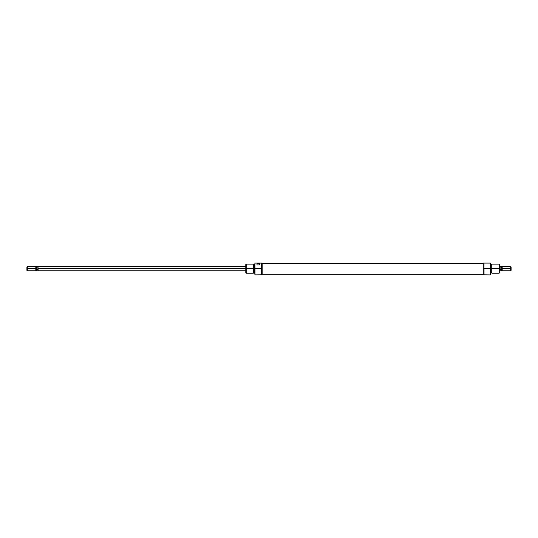 <?xml version="1.0" encoding="UTF-8"?>
<svg xmlns="http://www.w3.org/2000/svg" width="538" height="538" viewBox="0 0 538 538"><rect width="100%" height="100%" fill="white"/><g stroke="black" fill="none" stroke-linecap="round" stroke-linejoin="round"><path stroke-width="0.81" d="M261.246 268.691L261.246 274.905L261.246 268.691L254.985 268.691L254.904 263.095L254.904 274.878L254.904 268.691L254.366 268.691L254.366 264.131L254.366 268.691L254.904 268.691L254.904 263.095L254.985 274.905L254.985 268.691L261.246 268.691L261.246 263.095L254.985 263.095L261.334 263.095L261.246 268.691M254.904 274.878L261.334 274.824L261.334 268.691L262.161 268.691L262.161 263.095L262.161 268.691L261.334 268.691L261.246 263.095M253.304 268.691L253.452 264.541L253.452 268.691L254.366 268.691L254.366 273.25L254.366 268.691L253.304 268.691L253.304 264.131L253.304 268.691L246.202 268.691L246.202 264.131L246.202 268.691L253.304 268.691L253.304 273.25L253.304 268.691M254.286 264.158L254.286 273.217L254.286 264.158L254.904 264.131M253.452 264.541L253.304 264.131L246.202 264.131L245.785 264.541L246.202 273.25L246.202 268.691L245.785 268.691L245.785 272.833L245.785 268.691L38.09 268.691L38.09 270.762L245.785 270.762M253.452 272.833L253.452 268.691L253.304 273.25L246.202 273.25L245.785 272.833M259.464 264.958L256.976 264.958L257.05 263.714L258.966 263.331L259.464 264.958L256.976 264.958L257.05 263.714L258.22 263.19L259.39 263.707L259.464 264.958M261.334 274.824L261.334 263.095L262.161 263.095M262.161 274.286L262.161 268.691L262.161 274.286L261.334 274.286M245.785 264.541L245.785 268.691L38.09 268.691L37.889 269.551L36.544 269.551L36.544 270.749L36.019 268.691L26.9 268.691L26.9 270.345L26.9 268.691L27.317 268.691L27.317 270.762L27.317 268.691L35.811 268.691L35.811 270.762L35.811 268.691L36.019 270.553L36.544 266.633L36.544 267.823L37.889 267.823L37.889 269.551L36.544 269.551L36.066 268.946L36.019 266.821L36.019 268.691L36.544 267.823L37.889 267.823L38.09 270.762L27.317 270.762L26.9 270.345M483.117 263.64L262.161 263.64L483.117 263.64M483.944 274.824L490.286 274.905L490.286 268.691L484.032 268.691L484.032 274.905L484.032 268.691L490.286 268.691L490.374 274.878L490.286 263.095L483.944 263.095L483.944 274.824L483.944 268.691L483.117 268.691L483.944 268.691L484.032 263.095L483.117 263.095L483.117 274.286L262.161 274.185M491.974 268.691L491.974 264.131L491.974 268.691L499.493 268.691L499.493 264.541L499.493 268.691L499.076 268.691L499.076 264.131L499.076 268.691L491.974 268.691L491.974 273.25L491.974 268.691M491.826 264.541L491.826 272.833L491.826 268.691L490.992 268.691L490.992 264.158L490.992 268.691L491.826 268.691L491.974 264.131L499.076 264.131L499.493 264.541M490.912 268.691L490.912 264.131L490.912 268.691L490.374 268.691L490.912 268.691L490.912 273.25L490.912 268.691M499.493 272.833L499.493 268.691L499.493 272.833L499.076 273.25L499.076 268.691L499.076 273.25L491.974 273.25L491.826 272.833M490.992 273.217L490.992 268.691L490.992 273.217L490.374 273.25M490.374 274.878L490.374 263.095L490.286 268.691L490.374 263.095L484.032 263.095M483.117 263.095L483.117 274.178M501.981 268.691L502.189 266.619L502.189 268.691L501.456 269.551L500.111 269.551L500.111 267.823L501.456 267.823L501.456 266.633L501.981 270.553L501.981 266.821L501.456 270.749L501.456 269.551L500.111 269.551L499.91 268.691L499.493 268.691L499.91 268.691L499.91 266.619L499.493 266.619M510.683 268.691L511.1 268.691L511.1 267.03L511.1 268.691L510.683 268.691L510.683 266.619L510.683 268.691L502.189 268.691L510.683 268.691L510.683 270.762L510.683 268.691M511.1 270.345L511.1 268.691L510.683 270.762L502.189 270.762L502.189 268.691L502.189 270.762L499.91 270.749L499.91 266.619M499.493 270.762L499.91 270.762L500.111 267.823L501.456 267.823L501.934 268.435M500.111 269.551L500.111 267.823L500.111 269.551M26.9 267.03L26.9 268.691L27.317 266.619L27.317 268.691L27.317 266.619L35.811 266.619L35.811 268.691L35.811 266.619L38.09 266.633L37.889 269.551L38.09 266.653M253.452 264.649L254.286 264.649M253.452 272.732L254.286 272.732M254.286 273.217L254.904 273.25M483.117 263.196L262.161 263.196M490.374 264.131L490.992 264.158M491.826 264.649L490.992 264.649M491.826 272.732L490.992 272.732M483.944 274.286L483.117 274.286M499.91 266.633L510.683 266.619L511.1 267.03M38.09 266.619L245.785 266.619"/></g></svg>
